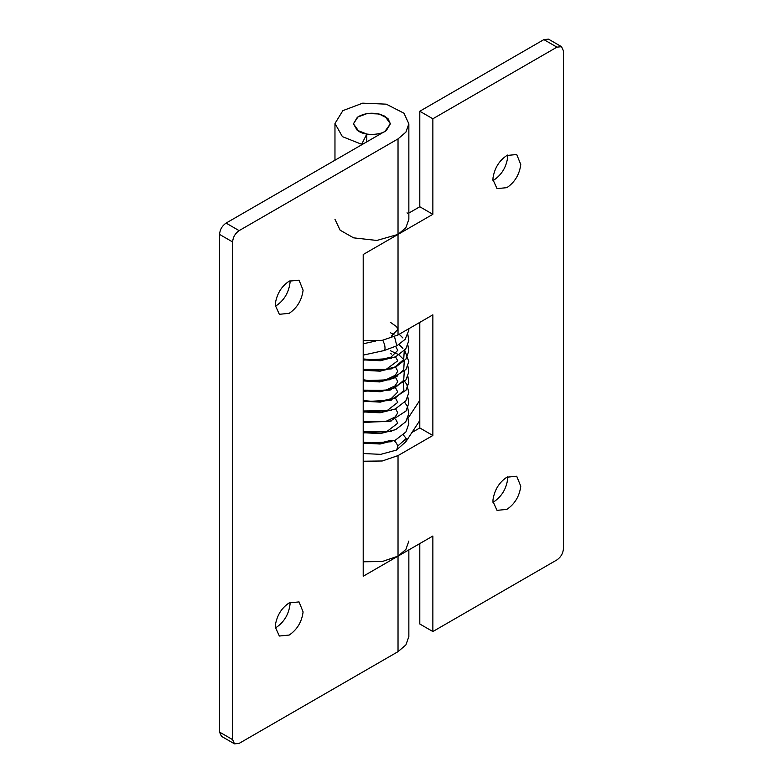<?xml version="1.0" encoding="UTF-8"?>
<svg xmlns="http://www.w3.org/2000/svg" width="783" height="783" viewBox="0 0 783 783"><rect width="100%" height="100%" fill="white"/><g stroke="black" fill="none" stroke-linecap="round" stroke-linejoin="round"><path stroke-width="1.17" d="M363.204 453.523L380.753 454.355L396.335 450.117L397.754 447.445C397.529 444.558 396.237 442.287 393.878 440.633M396.805 345.812L394.534 336.719M386.42 130.409C381.243 135.175 365.328 135.86 358.849 131.348L353.436 123.812L358.076 116.745C366.708 112.223 375.674 112.067 384.972 116.266L390.384 123.812L386.42 130.409M492.967 502.304L493.809 501.844C501.766 496.432 506.405 488.719 507.717 478.716L507.717 476.749M506.865 509.381C514.822 503.978 519.462 496.265 520.773 486.253L516.721 476.24L506.865 477.209C499.319 482.22 494.709 489.61 493.036 499.388L492.938 501.345L497.019 510.359L506.865 509.381M492.967 180.57L493.809 180.11C501.766 174.707 506.405 166.994 507.717 156.982L507.717 155.024M506.865 187.656C514.822 182.243 519.462 174.531 520.773 164.518L516.721 154.505L506.865 155.484C499.319 160.486 494.709 167.875 493.036 177.653L492.938 179.61L497.019 188.625L506.865 187.656M561.548 46.686L556.938 47.146L432.862 118.781L432.862 214.297L419.796 206.751L419.796 111.245L543.872 39.61L548.491 39.15L561.548 46.686L563.466 50.915L563.466 548.599C563.046 553.385 560.873 557.153 556.938 559.904L432.862 631.538L419.796 624.002L419.796 543.568M419.796 322.381L419.796 427.949L411.946 432.48M363.204 461.236L382.241 460.991L398.028 455.598L432.862 435.485L419.796 427.949M432.862 435.485L432.862 314.835L398.028 334.948L382.241 340.341L363.204 340.595M432.862 118.781L419.796 111.245M432.862 214.297L398.028 234.401L376.819 240.459L353.593 237.846L340.135 230.202L334.967 219.328M407.072 212.78L407.405 213.407M408.853 213.074L419.796 206.751M432.862 631.538L432.862 536.032L398.028 556.136L382.241 561.528L363.204 561.783M275.283 627.976L276.135 627.516C284.092 622.113 288.721 614.401 290.033 604.388L290.033 602.43M289.191 635.062C297.149 629.649 301.788 621.937 303.099 611.924L299.047 601.912L289.191 602.89C281.645 607.892 277.025 615.281 275.362 625.059L275.264 627.017L279.345 636.031L289.191 635.062M275.283 306.251L276.135 305.791C284.092 300.378 288.721 292.666 290.033 282.653L290.033 280.696M289.191 313.327C297.149 307.915 301.788 300.212 303.099 290.199L299.047 280.177L289.191 281.156C281.645 286.167 277.025 293.556 275.362 303.334L275.264 305.282L279.345 314.306L289.191 313.327M366.787 141.85L366.787 134.059L361.668 144.297L342.406 136.643L334.967 123.499L342.876 110.628L362.686 103.16L386.293 104.168L403.989 113.232L408.853 123.812L408.853 219.328L405.888 227.687L398.028 234.401L363.204 254.514L363.204 576.249L398.028 556.136L405.888 549.421L408.853 541.053M408.853 549.891L408.853 636.569L405.888 644.938L398.028 651.652L239.128 743.39L234.508 743.85L221.452 736.314L219.534 732.085L219.534 234.401C219.954 229.615 222.127 225.847 226.062 223.096L384.972 131.348L390.384 123.812L387.947 118.517L379.099 113.985L367.296 113.486L357.391 117.215L353.436 123.812L357.156 130.223L366.787 134.059M234.508 743.85L232.6 739.622L232.6 241.947C233.011 237.161 235.184 233.383 239.128 230.633L226.062 223.096M408.853 123.812L405.888 132.17L398.028 138.894L239.128 230.633M361.668 144.806L361.668 144.297M419.796 420.52L405.897 441.69L406.26 438.509L403.323 434.937M384.013 350.52L384.414 350.432C385.167 349.551 385.207 347.535 384.512 344.383L382.789 340.243M397.607 446.153L406.26 438.509M391.363 441.739L363.204 443.344M391.353 431.335L363.204 432.94M391.343 420.941L363.204 422.536M391.363 410.527L363.204 412.132M391.343 400.123L363.204 401.728M391.343 389.719L363.204 391.314M397.872 375.752L393.878 378.199L379.716 381.938L363.204 380.91M391.363 368.901L363.204 370.506M391.353 358.497L363.204 360.102M403.558 380.577L403.842 390.482L395.112 398.136L380.264 402.129L363.204 401.209M404.263 371.553L403.695 380.342L395.112 387.732L380.264 391.725L363.204 390.805M390.384 350.706L398.41 354.523M399.036 354.963L402.912 358.771M404.263 361.149L403.695 369.938L395.112 377.328L380.264 381.311L363.204 380.401M399.036 344.559L402.912 348.366M404.263 350.745L403.695 359.534L395.112 366.924L380.264 370.907L363.204 369.987M399.203 334.272L402.912 337.962M556.938 47.146L543.872 39.61M398.028 651.652L398.028 455.598M398.028 334.948L398.028 138.894M232.6 241.947L219.534 234.401M232.6 739.622L219.534 732.085M408.012 418.288L419.796 400.328M375.478 341.094L363.204 343.776M408.834 328.713L408.824 330.348L405.114 339.362L396.873 345.783L384.228 350.52L363.204 355.12M405.897 441.69L396.413 450.108M407.874 417.916L408.834 423.809L405.907 431.971L395.346 440.183L380.107 444.01L363.204 443.119M404.605 402.188L407.493 406.602L408.824 413.59L405.77 421.763L395.689 429.613L380.323 433.586L363.204 432.715M407.874 397.108L408.824 403.206L405.976 411.055L390.042 421.342L363.204 422.311M404.694 381.478L406.778 384.384L408.834 392.635L405.878 400.798L395.209 409.029L380.009 412.798L363.204 411.897M407.874 376.29L408.824 382.417L405.956 390.277L389.914 400.573L363.204 401.493M407.874 365.886L408.824 371.994L405.976 379.843L390.032 390.13L363.204 391.089M404.694 350.255L408.824 361.619L405.946 369.478L389.846 379.775L363.204 380.685M407.874 345.078L408.834 350.96L405.917 359.123L395.356 367.335L380.117 371.171L363.204 370.271M407.874 334.664L408.824 340.742L405.77 348.915L395.709 356.764L380.332 360.738L363.204 359.867M391.441 336.122L397.764 329.526L396.658 326.707L390.384 322.312M393.957 334.654L390.384 332.716M363.204 358.947L378.13 360.229L391.011 357.146L397.764 350.383L395.689 346.438M363.204 369.351L386.244 369.292L397.764 360.787L395.249 356.451M391.559 354.073L390.384 353.524M363.204 379.755L372.052 381.067L386.068 379.745L395.307 375.233L397.764 371.181L395.64 367.207M363.204 390.159L385.412 390.326L395.043 385.862L397.764 381.624L395.64 377.612M363.204 400.563L378.15 401.845L391.04 398.762L397.764 392.009L395.64 388.016M363.204 410.977L386.968 410.713L397.764 402.364L395.64 398.42M363.204 421.381L385.755 421.46L395.141 416.996L397.764 412.827L395.64 408.834M363.204 431.785L386.841 431.56L397.764 423.182L395.64 419.238M363.204 442.189L378.306 443.462L391.246 440.281M334.967 160.221L334.967 123.812"/></g></svg>
